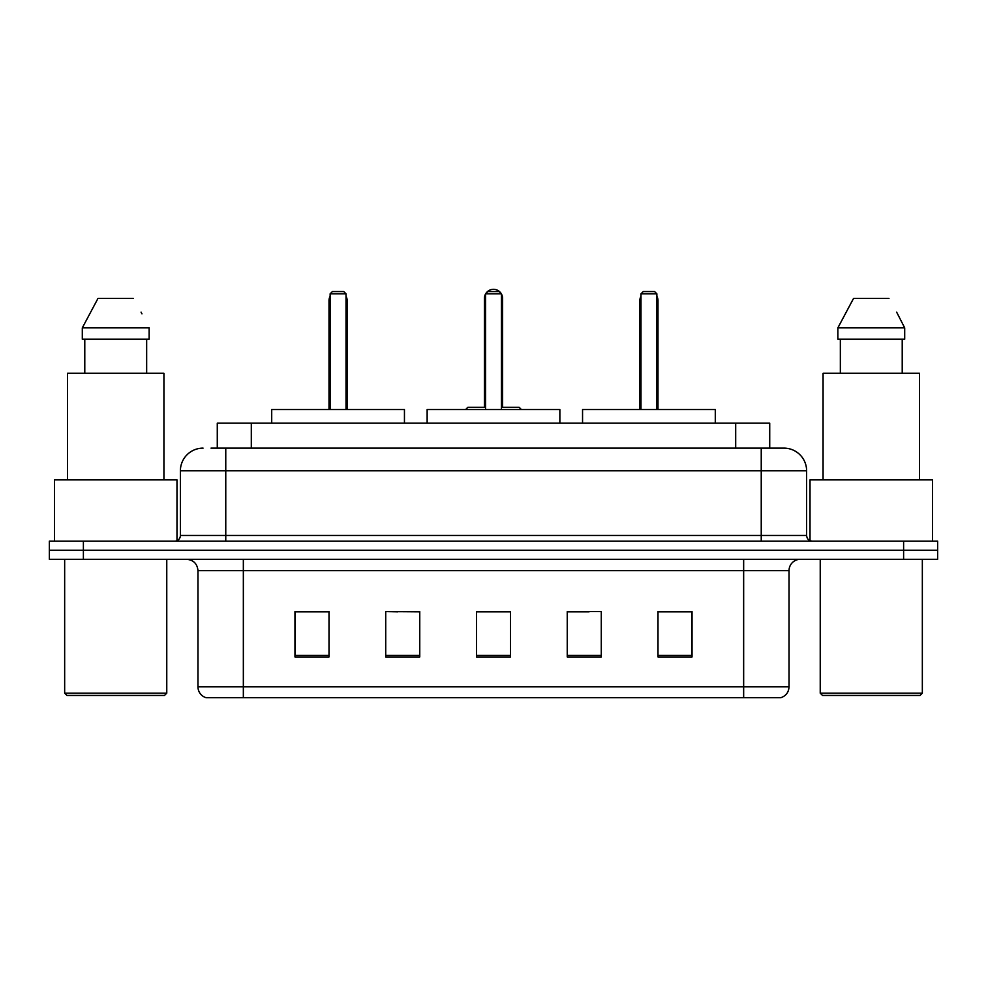 <?xml version="1.0" encoding="UTF-8"?>
<svg xmlns="http://www.w3.org/2000/svg" width="987" height="987" viewBox="0 0 987 987"><rect width="100%" height="100%" fill="white"/><g stroke="black" fill="none" stroke-linecap="round" stroke-linejoin="round"><path stroke-width="1.48" d="M397.884 611.829L385.72 611.595L385.72 656.972L419.759 656.972L419.759 611.595L385.72 611.595L419.759 611.829M211.021 448.123L225.764 448.123L211.021 448.123L217.276 448.123L217.276 423.164L769.724 423.164L769.724 448.123M203.075 448.123A22.689 22.689 0 0 0 180.387 470.811L180.387 535.472A5.675 5.675 0 0 1 174.711 541.147M783.925 448.123A22.689 22.689 0 0 1 806.613 470.811L225.764 470.811L225.764 448.123L783.579 448.123M806.613 470.811L806.613 535.472C806.959 538.927 808.846 540.814 812.289 541.147M83.389 541.147L49.35 541.147L49.35 550.228L83.389 550.228L49.35 550.228L49.35 559.296L83.389 559.296L83.389 550.228L903.611 550.228L83.389 550.228L83.389 541.147L903.611 541.147L903.611 550.228L937.65 550.228L903.611 550.228L903.611 559.296L83.389 559.296M903.611 559.296L937.65 559.296L937.65 541.147L903.611 541.147M789.032 686.816C788.724 692.257 785.997 695.884 780.865 697.71L743.655 697.71L743.655 686.816L789.032 686.816L789.032 570.646A11.35 11.35 0 0 1 800.383 559.296M743.655 697.71L206.135 697.71A11.35 11.35 0 0 1 197.968 686.816L197.968 570.646C197.289 563.75 193.514 559.974 186.617 559.296M692.035 656.972L692.035 611.595L657.996 611.595L657.996 656.972L692.035 656.972M601.28 656.972L601.28 611.595L567.241 611.595L567.241 656.972L601.28 656.972M329.004 656.972L329.004 611.595L294.965 611.595L294.965 656.972L329.004 656.972M510.513 656.972L510.513 611.595L476.487 611.595L476.487 656.972L510.513 656.972M567.241 611.829L589.116 611.829M510.513 611.829L476.487 611.829M329.004 611.829L294.965 611.829M692.035 611.829L657.996 611.829M164.496 695.44L66.931 695.44L64.661 693.17L166.766 693.17L164.496 695.44M64.661 559.296L64.661 693.17M166.766 559.296L166.766 693.17M176.981 540.679L176.981 479.892L54.458 479.892L54.458 541.147M163.928 479.892L163.928 373.246L67.498 373.246L67.498 479.892M146.656 339.207L146.656 373.246L146.656 339.207M82.303 327.869L98.009 298.37L82.303 327.869L82.303 339.207L149.136 339.207L149.136 327.869L82.303 327.869M141.968 313.854L141.067 312.151M84.783 339.207L84.783 373.246M133.43 298.37L98.009 298.37M559.863 423.164L559.863 409.543L427.137 409.543L427.137 423.164M485.555 293.83L487.825 291.56L499.175 291.56L501.445 293.83L485.555 293.83L485.555 409.543M501.445 293.83L501.445 409.543M501.445 298.37L502.58 298.37L502.58 407.273L505.973 407.273L501.445 407.273L519.137 407.273L521.407 409.543M485.555 293.978A9.08 9.08 0 0 0 484.42 298.37L484.42 407.273L481.027 407.273L485.555 407.273L467.863 407.273L465.593 409.543M404.448 423.164L404.448 409.543L271.709 409.543L271.709 423.164M330.139 293.83L332.409 291.56L343.747 291.56L346.018 293.83L330.139 293.83L330.139 409.543M346.018 293.83L346.018 409.543M347.153 409.543L347.153 300.64A9.08 9.08 0 0 0 346.018 296.248M329.004 409.543L329.004 300.64L330.139 300.64M920.069 695.44L822.504 695.44L820.234 693.17L922.339 693.17L920.069 695.44M820.234 559.296L820.234 693.17M922.339 559.296L922.339 693.17M932.542 541.147L932.542 479.892L810.019 479.892L810.019 540.679M919.502 479.892L919.502 373.246L823.072 373.246L823.072 479.892M897.528 313.854L904.697 327.869L837.864 327.869L853.57 298.37L837.864 327.869L837.864 339.207L904.697 339.207L904.697 327.869L904.697 339.207M904.697 327.869L896.64 312.151M840.344 339.207L840.344 373.246M902.217 373.246L902.217 339.207M888.991 298.37L853.57 298.37M715.291 423.164L715.291 409.543L582.552 409.543L582.552 423.164M640.982 293.83L643.253 291.56L654.591 291.56L656.861 293.83L640.982 293.83L640.982 409.543M656.861 293.83L656.861 409.543M657.996 409.543L657.996 300.64A9.08 9.08 0 0 0 656.861 296.248M639.847 409.543L639.847 300.64L640.982 300.64M251.303 448.123L251.303 423.164M735.697 448.123L735.697 423.164M225.764 541.147L225.764 470.811L180.387 470.811M180.387 535.472L806.613 535.472M761.236 448.123L761.236 541.147M743.655 559.296L743.655 570.646L197.968 570.646M789.032 570.646L743.655 570.646L743.655 686.816L243.345 686.816L243.345 697.71M197.968 686.816L243.345 686.816L243.345 559.296M510.513 655.405L476.487 655.405M419.759 655.405L385.72 655.405M329.004 655.405L294.965 655.405M601.28 655.405L567.241 655.405M692.035 655.405L657.996 655.405M484.42 298.37L485.555 298.37M346.018 300.64L347.153 300.64M656.861 300.64L657.996 300.64M502.58 298.37A9.08 9.08 0 0 0 501.445 293.978M501.236 293.632A9.08 9.08 0 0 0 485.764 293.632M330.139 296.248A9.08 9.08 0 0 0 329.004 300.64M640.982 296.248A9.08 9.08 0 0 0 639.847 300.64"/></g></svg>
